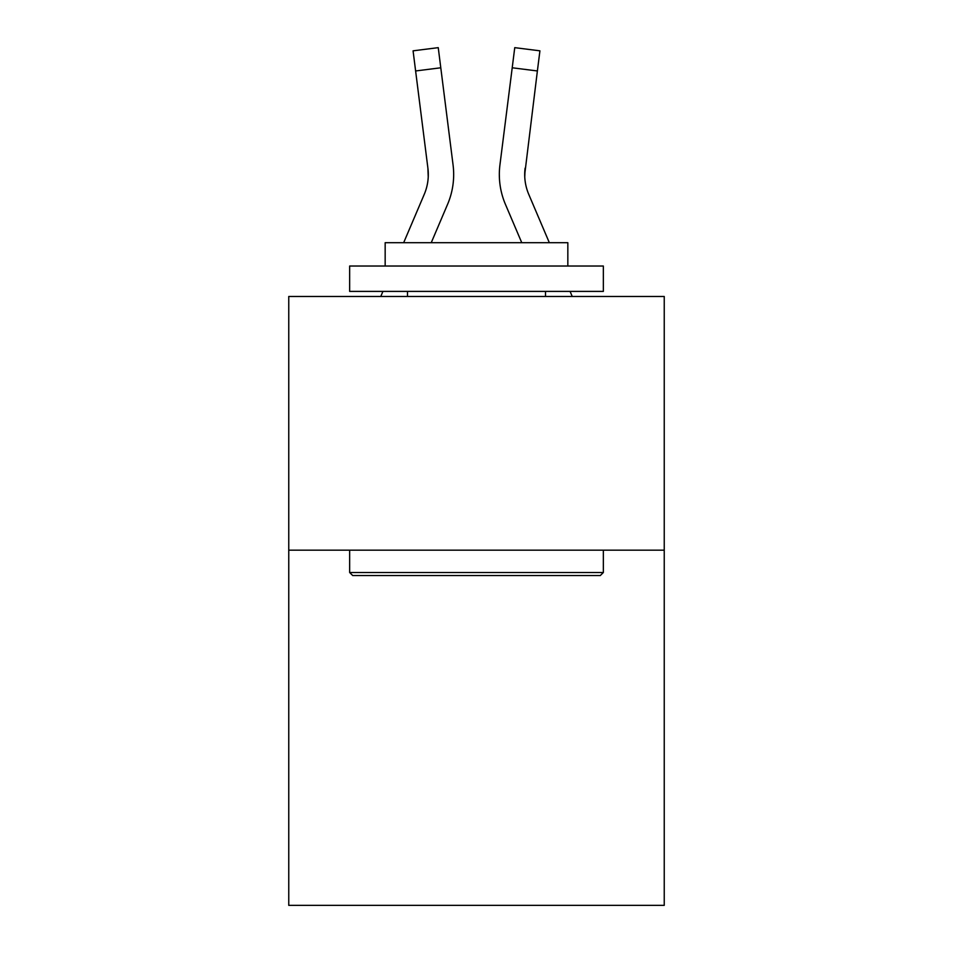 <?xml version="1.0" encoding="UTF-8"?>
<svg xmlns="http://www.w3.org/2000/svg" width="953" height="953" viewBox="0 0 953 953"><rect width="100%" height="100%" fill="white"/><g stroke="black" fill="none" stroke-linecap="round" stroke-linejoin="round"><path stroke-width="1.43" d="M664.241 550.179L664.241 905.35L288.759 905.35L288.759 296.478L664.241 296.478L664.241 550.179L288.759 550.179M431.244 242.693L447.588 204.311A76.109 76.109 0 0 0 453.068 164.952L440.786 67.782L415.615 70.963L413.078 50.831L438.249 47.65L440.786 67.782M453.664 174.459L453.664 175.09M452.687 161.915L453.068 164.952M549.333 242.693L528.76 194.376A50.735 50.735 0 0 1 524.698 174.59L537.385 70.963L512.214 67.782L514.751 47.65L539.922 50.831L537.385 70.963M521.756 242.693L505.412 204.311A76.109 76.109 0 0 1 499.932 164.952L512.214 67.782M524.758 176.972L524.698 174.59A50.735 50.735 0 0 0 528.76 194.376A50.735 50.735 0 0 1 524.698 174.59A50.735 50.735 0 0 0 528.76 194.376A50.735 50.735 0 0 1 524.698 174.59A50.735 50.735 0 0 0 528.76 194.376A50.735 50.735 0 0 1 524.698 174.59A50.735 50.735 0 0 0 528.76 194.376A50.735 50.735 0 0 1 524.698 174.59A50.735 50.735 0 0 0 528.76 194.376A50.735 50.735 0 0 1 524.698 174.59A50.735 50.735 0 0 0 528.76 194.376A50.735 50.735 0 0 1 524.698 174.59A50.735 50.735 0 0 0 528.76 194.376A50.735 50.735 0 0 1 524.698 174.59A50.735 50.735 0 0 0 528.76 194.376A50.735 50.735 0 0 1 524.698 174.59A50.735 50.735 0 0 0 528.76 194.376A50.735 50.735 0 0 1 524.698 174.59A50.735 50.735 0 0 0 528.76 194.376A50.735 50.735 0 0 1 524.698 174.59A50.735 50.735 0 0 0 528.76 194.376A50.735 50.735 0 0 1 524.698 174.59A50.735 50.735 0 0 0 528.76 194.376A50.735 50.735 0 0 1 524.698 174.59A50.735 50.735 0 0 0 528.76 194.376A50.735 50.735 0 0 1 524.698 174.59A50.735 50.735 0 0 0 528.76 194.376A50.735 50.735 0 0 1 524.698 174.59A50.735 50.735 0 0 0 528.76 194.376A50.735 50.735 0 0 1 525.103 168.133L524.758 176.972M352.693 575.541L349.656 572.503L603.344 572.503L600.307 575.541L352.693 575.541M603.344 266.03L603.344 291.404L349.656 291.404L349.656 266.03L603.344 266.03M385.167 266.03L385.167 242.693L567.833 242.693L567.833 266.03M603.344 550.179L603.344 572.503M349.656 550.179L349.656 572.503M545.509 291.404L545.509 296.478M407.491 291.404L407.491 296.478M403.667 242.693L424.24 194.376A50.735 50.735 0 0 0 428.302 174.602A50.735 50.735 0 0 1 424.24 194.376A50.735 50.735 0 0 0 428.302 174.602A50.735 50.735 0 0 1 424.24 194.376A50.735 50.735 0 0 0 428.302 174.602A50.735 50.735 0 0 1 424.24 194.376A50.735 50.735 0 0 0 428.302 174.602A50.735 50.735 0 0 1 424.24 194.376A50.735 50.735 0 0 0 428.302 174.602A50.735 50.735 0 0 1 424.24 194.376A50.735 50.735 0 0 0 428.302 174.602M428.278 176.162L427.897 168.133A50.735 50.735 0 0 1 424.24 194.376A50.735 50.735 0 0 0 427.897 168.133A50.735 50.735 0 0 1 424.24 194.376A50.735 50.735 0 0 0 427.897 168.133L415.615 70.963M380.771 296.478L382.927 291.404M427.897 168.133L428.242 176.972M572.229 296.478L570.073 291.404M499.42 178.211L499.336 174.459M499.932 164.952L500.313 161.915"/></g></svg>
